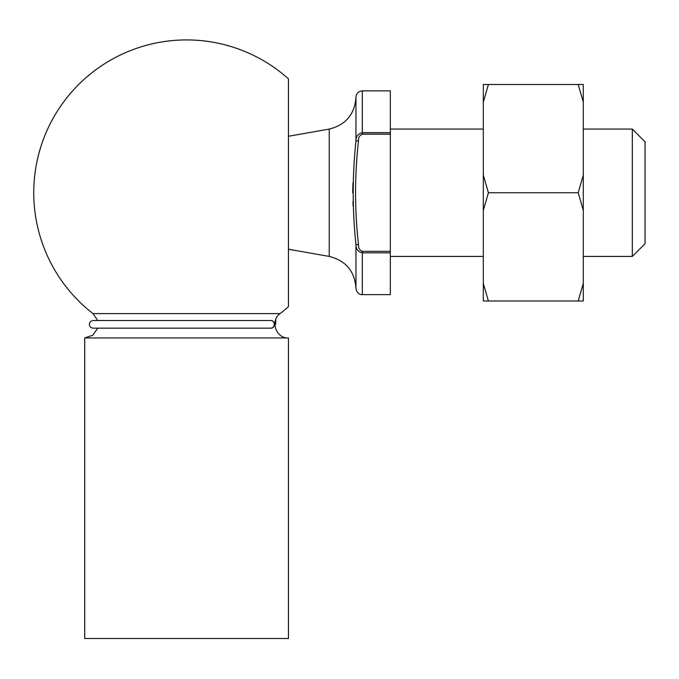 <?xml version="1.0" encoding="UTF-8"?>
<svg xmlns="http://www.w3.org/2000/svg" width="679" height="679" viewBox="0 0 679 679"><rect width="100%" height="100%" fill="white"/><g stroke="black" fill="none" stroke-linecap="round" stroke-linejoin="round"><path stroke-width="1.02" d="M358.504 140.926C354.591 175.666 354.591 210.218 358.504 244.576C358.257 247.894 359.531 250.144 362.323 251.323L390.34 251.323L390.34 294.635L362.323 294.635C362.416 294.907 356.984 294.796 355.957 288.269L355.957 244.576C352.308 210.184 352.308 175.632 355.957 140.926C355.906 136.428 358.028 133.678 362.323 132.677L390.34 132.677L390.34 134.179L362.323 134.179C359.531 135.359 358.257 137.608 358.504 140.926L355.957 140.926L355.957 97.233C354.727 114.293 345.823 124.902 329.239 129.069L329.239 256.424C345.823 260.6 354.727 271.21 355.957 288.269M390.34 252.826L362.323 252.826C358.028 251.816 355.906 249.066 355.957 244.576L358.504 244.576M645.05 141.809L645.05 243.693L632.31 256.424L632.31 129.069L645.05 141.809M390.34 129.069L483.312 129.069M583.286 129.069L632.31 129.069M390.34 90.867L390.34 132.677L362.323 132.677L362.323 90.867L390.34 90.867M390.34 251.323L390.34 134.179M352.944 182.821L352.681 192.751M352.893 201.595L353.148 206.136M288.456 136.267L329.239 129.069M288.456 638.498L84.688 638.498L84.688 337.938L288.456 337.938L288.456 638.498M288.456 337.938C275.988 338.643 269.843 320.666 280.13 313.588L93.015 313.588L97.734 320.522L93.184 320.522C90.867 320.743 89.594 322.016 89.365 324.341C89.594 326.658 90.867 327.932 93.184 328.161L270.836 328.161C272.933 327.932 274.087 326.658 274.299 324.341C274.087 322.024 272.941 320.751 270.845 320.522L93.184 320.522M93.015 313.588A152.826 152.826 0 0 1 69.122 94.967A152.826 152.826 0 0 1 288.456 78.84L288.456 306.662A152.826 152.826 0 0 1 280.13 313.588M583.286 102.105L583.286 84.502L578.185 84.502L583.286 102.105L583.286 210.354L578.185 192.751L583.286 175.148M483.312 102.105L483.312 84.502L488.405 84.502L483.312 102.105L483.312 175.148L488.405 192.751L483.312 210.354L483.312 283.398L488.405 301.001L583.286 301.001L583.286 210.354M578.185 301.001L583.286 283.398M488.405 301.001L483.312 301.001L483.312 283.398M488.405 192.751L578.185 192.751M488.405 84.502L578.185 84.502M483.312 210.354L483.312 175.148M274.876 323.637L275.708 323.289A2.546 2.538 -90 0 1 274.961 325.088L274.885 325.207M362.323 251.323L362.323 294.635M362.323 134.179L362.323 132.677M390.34 256.424L483.312 256.424M583.286 256.424L632.31 256.424M288.456 249.235L329.239 256.424M362.323 90.867C358.453 91.241 356.331 93.362 355.957 97.233M93.184 328.161L97.734 328.161L92.836 335.222L84.688 337.938M275.716 319.58L275.716 323.289L274.885 325.224M270.845 320.522C272.771 320.446 274.01 321.719 274.545 324.341C273.976 327.006 272.729 328.28 270.819 328.161"/></g></svg>
